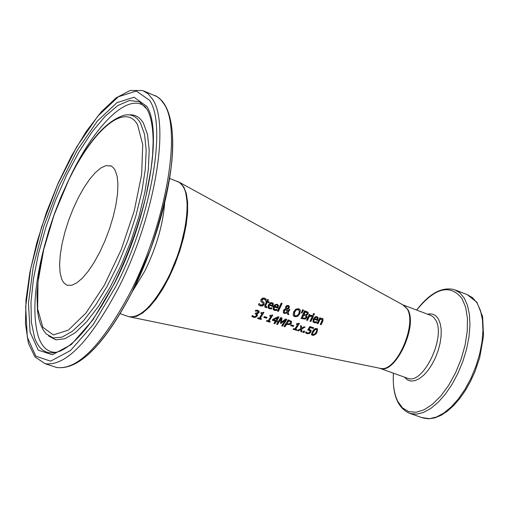 <?xml version="1.0" encoding="UTF-8"?>
<svg xmlns="http://www.w3.org/2000/svg" width="509" height="509" viewBox="0 0 509 509"><rect width="100%" height="100%" fill="white"/><g stroke="black" fill="none" stroke-linecap="round" stroke-linejoin="round"><path stroke-width="0.76" d="M310.98 330.214L310.63 331.938L308.976 333.268L306.863 333.363L305.578 332.708M310.07 327.319L308.976 329.107L311.152 330.481L310.834 332.262L309.179 333.599L307.067 333.688L305.521 332.791L306.138 331.9L307.595 332.975L308.848 332.899L309.905 331.97L309.994 330.71L307.735 330.017L309.86 326.562L313.627 327.726L313.15 328.528L310.07 327.319L309.173 329.425M313.302 327.624L312.952 328.21M309.924 330.596L307.92 329.737M313.15 328.528L310.267 327.637M271.66 307.945L271.348 308.569L270.381 308.626L267.969 307.621M273.123 303.313L272.614 306.214L268.943 305.069L268.898 307.15M272.296 303.822L271.539 303.179L270.266 303.307L269.293 304.331L272.283 305.521L272.525 304.261L271.73 303.498L270.457 303.625L269.477 304.649M270.457 303.625L270.266 303.307M269.127 305.387L269.096 307.481L269.891 307.964L272.048 307.85L271.539 308.88L269.484 308.785L268.23 308.028L268.256 305.037L270.457 302.76L271.876 302.632L273.091 303.275L273.384 303.835L272.805 306.533L268.943 305.069M272.805 306.533L272.614 306.214M273.384 303.835L273.193 303.517M276.642 310.471L274.599 310.375L273.352 309.625L273.378 306.634L275.013 304.649L277.259 304.293L278.493 305.425L277.908 308.123L274.249 306.984L274.211 309.071L275 309.555L277.157 309.44L276.642 310.471L274.408 310.064L273.091 309.217M278.493 305.425L277.717 307.805L274.058 306.666L274.014 308.747M277.908 308.123L277.717 307.805M274.249 306.984L274.058 306.666M276.762 309.536L276.451 310.153M277.634 305.858L276.839 305.095L275.382 304.904L274.408 305.928L277.392 307.118L277.634 305.858M277.405 305.413L276.648 304.776L275.382 304.904M275.573 305.222L274.599 306.246M264.095 302.569L263.961 304.191L262.523 305.591L260.328 305.693L258.508 304.617M265.38 299.998L263.84 298.662L261.823 299.445L261.919 300.704M266.029 298.987L265.704 300.482L264.031 298.98L262.008 299.763L262.097 301.016L264.031 302.492L264.146 304.509L262.714 305.909L260.513 306.004L258.47 304.7L259.094 303.44L260.875 305.126L263.083 304.363L263.032 303.16L260.863 301.303M263.013 303.129L261.461 301.856M261.651 302.168L260.793 301.118L260.977 299.566L262.574 298.07L264.368 298.039L266.258 299.222L265.704 300.482M278.372 311.406L277.488 311.126L281.235 303.078L282.126 303.351L278.372 311.406L277.596 310.904M281.833 303.262L278.181 311.088M266.684 306.844L266.417 307.372L264.814 307.099L264.896 305.222L266.404 302.028L265.8 301.837L266.175 301.023L266.773 301.207L267.53 299.502L268.428 299.782L267.677 301.487L269.325 302.002L268.956 302.823L267.11 301.99L265.539 306.233M269.032 301.913L268.765 302.505M268.135 299.693L267.677 301.487M266.404 302.028L265.902 301.614M268.956 302.823L267.11 301.99M267.301 302.308L265.405 305.884M265.596 306.202L267.034 306.844L266.608 307.69L266.417 307.372M266.608 307.69L264.814 307.099M300.355 310.49L299.839 313.754L297.6 316.394L294.845 316.706L293.585 315.93L293.114 315.001L293.687 311.832L295.875 309.09L298.573 308.715L299.833 309.51L300.355 310.49L299.642 313.436L297.402 316.083L294.654 316.388L293.292 315.485M299.954 309.657L300.157 310.172M299.368 310.929L298.191 309.631L296.289 309.968L294.654 312.138L294.488 315.364L296.174 315.943L297.752 315.122L298.878 313.455L299.368 310.929M299.031 310.178L297.994 309.313L296.092 309.65L294.457 311.82L294.266 315.014M289.602 309.58L287.897 311.979L288.654 314.346L287.56 314.002M289.131 306.043L289.106 307.366L288.355 308.346L286.879 308.88L287.846 311.572L288.978 309.389L289.901 309.676L288.088 312.297L287.897 311.979M288.088 312.297L288.845 314.657L287.649 314.288L287.031 312.609L284.289 313.169L283.271 312.501M286.026 309.281L284.486 310.655L284.518 312.367L285.148 312.755L287.038 312.354L285.829 308.963L284.296 310.337L284.346 312.081M288.209 306.265L287.725 305.826L286.338 306.66L286.599 308.359M286.395 307.748L286.802 308.689L287.795 308.282L288.336 307.5L288.272 306.367L287.922 306.144L286.535 306.978L286.395 307.748L286.204 307.43M287.222 312.927L284.48 313.48L283.513 312.882L283.392 310.598L284.48 309.326L285.746 308.772L285.594 306.742L286.624 305.629L288.247 305.483L289.106 306.017L289.303 307.684L288.552 308.664L287.076 309.198L286.879 308.88M287.076 309.198L287.846 311.572M302.022 313.06L301.392 312.863L302.524 309.733L303.555 310.057L302.022 313.06L301.474 312.634M303.243 309.962L301.818 312.742M306.787 315.631L306.66 317.304L305.107 318.768L301.137 318.227M305.305 319.086L301.029 318.443L304.598 310.783L308.104 312.246L307.99 313.614L306.259 315.007L306.762 315.599L306.857 317.622L305.305 319.086L305.107 318.768M305.884 316.013L303.523 314.797L302.371 317.896L304.846 318.303L305.877 317.368L305.833 315.936M306.978 312.526L304.929 311.654L303.918 313.945L306.335 314.657L307.169 313.779L307.029 312.609M307.175 312.844L305.133 311.972L304.115 314.263M305.133 311.972L304.929 311.654M305.871 316L303.72 315.116L302.371 317.896M303.72 315.116L303.523 314.797M308.104 312.246L308.193 313.932L306.475 315.287L306.278 314.969M311.502 316.382L309.383 316.445L307.436 320.435L306.564 320.167L309.275 314.486L310.146 314.759L309.758 315.631L312.004 315.376L311.546 316.394L310.853 315.873L309.186 316.127L307.239 320.123L306.679 319.945M311.546 316.394L311.298 316.064M309.383 316.445L309.186 316.127M311.718 315.249L311.343 316.076M309.758 315.631L309.847 314.664M313.277 315.733L310.675 321.192L310.115 321.014M310.872 321.503L310 321.236L312.711 315.561L313.582 315.828L310.872 321.503L310.675 321.192M314.066 314.867L313.08 314.562L313.525 313.519L314.511 313.824L314.066 314.867L313.181 314.333M314.212 313.735L313.868 314.549M316.42 321.892L316.121 322.49L315.179 322.553L312.882 321.637M317.858 317.253L317.374 320.167L313.805 319.054L313.779 321.154M317.069 317.781L316.344 317.171L315.109 317.304L314.155 318.322L317.075 319.493L317.311 318.246L316.547 317.489L315.306 317.622L314.352 318.64M315.306 317.622L315.109 317.304M314.008 319.372L313.977 321.459L314.727 321.911L316.827 321.79L316.318 322.808L314.32 322.719L313.137 322.012L313.162 319.028L315.319 316.77L316.693 316.63L317.845 317.234L318.157 317.813L317.571 320.485L313.805 319.054M316.318 322.808L316.121 322.49M317.571 320.485L317.374 320.167M318.157 317.813L317.953 317.495M256.212 311.031L255.225 311.184L255.792 310.191L257.898 310.331L259.17 311.196L259.062 312.679L256.791 313.875L257.478 314.613L257.204 316L255.62 317.285L253.469 317.349L251.79 316.356L252.394 315.427L253.908 316.579L255.225 316.547L256.275 315.637L256.46 314.537L255.13 313.843L255.588 313.086L258.038 312.475L258.025 311.508L255.442 310.802M257.974 311.419L256.027 310.713M259.062 311.037L258.877 312.361L256.644 313.493L256.791 313.875M256.835 313.811L256.644 313.493M257.478 314.613L257.02 315.675L255.429 316.961L253.285 317.024L251.853 316.267M256.326 314.333L255.263 313.62M322.973 318.774L322.929 321.071L321.147 324.697L320.288 324.43L322.28 319.913L321.675 319.232L320.027 319.518L317.985 323.718L317.12 323.444L319.817 317.781L320.683 318.049L320.396 318.698L322.318 318.373L322.973 318.774L322.725 320.753L320.95 324.386L320.396 324.214M320.384 317.953L320.396 318.698M322.057 319.417L321.472 318.914L319.824 319.2L317.781 323.4L317.228 323.228M317.985 323.718L317.781 323.4M320.027 319.518L319.824 319.2M266.519 318.22L263.847 317.4L264.349 316.585L267.028 317.406L266.519 318.22L263.986 317.177M266.703 317.304L266.328 317.896M261.13 318.729L260.837 319.168L257.719 318.214M263.617 312.246L260.016 318.125L261.467 318.831L261.028 319.493L260.837 319.168M261.028 319.493L257.567 318.437L258.006 317.775L259.297 318.17L262.09 313.671L260.926 313.054M262.09 313.671L260.799 313.277L261.168 312.641L263.929 312.341L260.207 318.449M276.292 321.478L274.815 323.699L273.912 323.425L275.388 321.198L272.283 320.25L272.875 319.308L278.124 316.757L278.989 317.024L276.743 320.765L277.577 321.02L277.125 321.733L276.101 321.154L274.625 323.374L274.065 323.202M277.125 321.733L276.101 321.154M274.815 323.699L274.625 323.374M275.388 321.198L272.423 320.027M273.473 319.76L275.84 320.485L277.443 317.839L273.473 319.76L273.282 319.442L277.252 317.521L277.443 317.839M277.246 320.918L276.934 321.408M276.743 320.765L278.671 316.922M269.942 321.421L269.649 321.853L266.557 320.912M272.455 314.976L268.841 320.823L270.285 321.529L269.846 322.184L269.649 321.853M269.846 322.184L266.404 321.134L266.85 320.479L268.128 320.867L270.928 316.394L269.776 315.784M270.928 316.394L269.649 316L270.018 315.37L272.767 315.071L269.032 321.147M285.288 320.097L281.032 323.463L280.465 323.291L281.083 318.806L277.469 324.507L276.603 324.246L280.771 317.571L282.043 317.966L281.509 322.292L285.479 319.028L286.771 319.429L282.597 326.072L281.668 325.785L285.288 320.097L285.091 319.779L280.504 323.037M282.597 326.072L281.821 325.569M281.032 323.463L280.834 323.139M281.083 318.806L280.892 318.488L277.278 324.182L276.75 324.023M277.469 324.507L277.278 324.182M286.452 319.328L282.4 325.747M281.509 322.292L281.827 317.896M291.402 321.243L291.173 322.967L289.64 324.265L286.338 324.068L284.735 326.46L284.156 326.282M290.505 321.828L288.457 320.625L287.012 323.641L289.379 323.889L290.385 323.018L290.423 321.713L288.648 320.944L287.012 323.641M288.648 320.944L288.457 320.625M284.932 326.784L284.003 326.504L288.189 319.862L291.511 321.402L291.364 323.291L289.837 324.583L286.535 324.386L284.932 326.784L284.735 326.46M286.535 324.386L286.338 324.068M297.619 324.621L296.365 324.233L296.734 323.609L299.451 323.317L295.684 329.285L296.912 329.66L296.467 330.303L293.089 329.272L293.54 328.629L294.794 329.011L297.619 324.621L296.493 324.017M296.467 330.303L293.248 329.049M296.562 329.552L296.263 329.972M295.684 329.285L295.487 328.96L299.127 323.215M293.426 325.512L293.05 326.091L290.766 325.391M293.248 326.415L290.62 325.607L291.135 324.812L293.763 325.62L293.248 326.415L293.05 326.091M303.905 332.568L302.804 332.231L303.638 331.035L304.738 331.372L303.905 332.568L302.957 332.014M304.388 331.264L303.701 332.243M304.586 326.943L301.544 328.674L301.678 331.626L300.813 331.359M301.366 325.951L301.64 328.254L304.083 326.791L305.076 327.096L301.742 328.992L301.544 328.674M301.742 328.992L301.882 331.951L300.813 331.626L300.584 329.138L297.6 330.379M300.781 329.463L298.268 330.85L297.275 330.551L300.679 328.731L300.482 325.677L301.551 326.008L301.64 328.254M301.882 331.951L301.678 331.626M298.268 330.85L298.07 330.526M317.425 328.712L316.649 332.371L315.351 333.993L313.118 335.107L311.4 334.528L313.054 330.513L314.537 328.967L315.885 328.439L317.622 329.024L316.852 332.695L315.656 334.216L313.48 335.425L311.597 334.846M315.924 332.409L316.942 330.309L316.802 329.558L314.912 329.698L312.348 333.643L312.462 334.381L314.371 334.286L315.924 332.409M316.706 329.406L316.165 328.986L314.715 329.38L312.144 333.319L312.361 334.222M403.255 305.069L406.265 307.754C418.315 321.503 397.026 372.104 380.815 368.465L379.918 368.363C395.067 375.082 418.411 325.735 407.69 309.326L402.874 304.859M177.8 181.573L179.384 182.298L183.781 186.918L186.319 193.439L187.611 202.124L187.586 212.66L186.23 224.647L183.577 237.633L179.741 251.09L174.861 264.476L169.134 277.252L162.797 288.902L156.117 298.974L149.347 307.073L142.768 312.92L136.622 316.318L131.131 317.183L128.446 316.579M61.71 279.18L60.087 272.748L59.61 264.47L60.285 254.691L62.066 243.805L64.885 232.225L68.62 220.403L73.143 208.773L78.271 197.785L83.82 187.84L89.578 179.34L95.329 172.627L100.846 167.983L105.91 165.622L111.134 166.017L113.03 167.334L114.932 169.821L117.127 176.197L117.923 184.067L117.541 193.649L115.982 204.561L113.297 216.363L109.6 228.554L105.045 240.623L99.821 252.057L94.152 262.37L88.286 271.151L82.458 278.041L76.91 282.781L71.864 285.225L67.512 285.301L65.985 284.665L63.383 282.272L61.71 279.18M309.198 330.277L309.001 329.953M310.834 332.262L310.63 331.938M307.067 333.688L306.863 333.363M309.179 333.599L308.976 333.268M271.73 303.498L271.539 303.179M270.572 308.944L270.381 308.626M273.053 306.004L272.862 305.686M275.681 310.535L275.49 310.216M276.839 305.095L276.648 304.776M264.031 298.98L263.84 298.662M262.008 299.763L261.823 299.445M264.146 304.509L263.961 304.191M262.714 305.909L262.523 305.591M262.771 302.919L262.58 302.601M265.533 307.538L265.348 307.22M299.839 313.754L299.642 313.436M294.845 316.706L294.654 316.388M298.191 309.631L297.994 309.313M296.289 309.968L296.092 309.65M294.654 312.138L294.457 311.82M286.535 306.978L286.338 306.66M287.922 306.144L287.725 305.826M284.486 310.655L284.296 310.337M285.288 309.663L285.091 309.345M289.303 307.684L289.106 307.366M288.552 308.664L288.355 308.346M289.666 310.172L289.475 309.854M306.011 312.252L305.807 311.928M304.764 315.44L304.567 315.122M308.193 313.932L307.99 313.614M306.857 317.622L306.66 317.304M311.05 316.191L310.853 315.873M316.547 317.489L316.344 317.171M315.376 322.871L315.179 322.553M317.82 319.964L317.616 319.646M257.357 311.126L257.172 310.808M259.062 312.679L258.877 312.361M257.204 316L257.02 315.675M255.62 317.285L255.429 316.961M253.469 317.349L253.285 317.024M258.101 311.603L257.917 311.285M255.531 313.964L255.346 313.646M256.46 314.537L256.269 314.212M322.929 321.071L322.725 320.753M321.675 319.232L321.472 318.914M289.417 321.185L289.227 320.867M291.364 323.291L291.173 322.967M287.318 324.627L287.121 324.309M289.837 324.583L289.64 324.265M312.411 335.316L312.208 334.992M316.852 332.695L316.649 332.371M314.912 329.698L314.715 329.38M313.41 331.645L313.207 331.321M312.348 333.643L312.144 333.319M409.121 413.155L423.081 418.01L428.686 418.799L434.705 417.908L440.979 415.357L447.328 411.221L453.608 405.603L459.659 398.649L465.328 390.537L470.456 381.483L474.903 371.742L479.694 357.655L483.55 335.813L482.596 316.598L476.933 302.301L467.217 294.622L472.696 297.797L477.168 303.154L480.458 310.528L482.417 319.665L482.946 330.226L482.017 341.825L479.65 354.003L475.928 366.276L471.01 378.162L465.08 389.188L458.38 398.916L451.184 406.984L443.778 413.085L436.442 417.024L429.462 418.672L421.751 417.545M416.655 310.064C435.125 287.49 450.268 283.698 462.089 298.688L465.671 307.347L467.434 318.329L467.256 331.06L465.137 344.886L461.167 359.055L455.561 372.792L448.633 385.351L440.762 396.059L432.376 404.362L423.94 409.847L415.878 412.277L408.606 411.584L402.466 407.855L397.752 401.346C394.201 394.087 392.751 384.702 393.406 373.192C392.312 395.105 397.917 408.549 410.178 413.512L416.508 414.154L423.443 412.475L430.741 408.504L438.115 402.358L445.286 394.246L451.973 384.467L457.903 373.396L462.834 361.466L466.575 349.149L468.974 336.933L469.941 325.308L469.457 314.727L467.548 305.578L464.316 298.204L459.894 292.86L454.467 289.697C442.117 286.503 429.507 293.292 416.629 310.051M404.47 377.15L407.34 379.86L410.858 381.063L414.873 380.694L419.187 378.747L423.603 375.305L427.91 370.52L431.899 364.622L435.36 357.884L438.134 350.644L440.081 343.251L441.112 336.074L441.169 329.457L440.26 323.718L438.44 319.137C435.863 314.823 432.268 313.181 427.655 314.206M403.204 304.993L431.193 315.561L433.547 317.228L435.481 319.779C446.533 336.22 423.227 385.141 407.747 378.321L407.117 378.092M152.535 99.191L148.068 93.739L142.717 90.564L130.215 90.462L116.135 97.855L101.246 111.872L86.193 131.519L71.61 155.703L58.134 183.189L46.351 212.698L36.788 242.863L29.891 272.334L26.016 299.744L25.45 323.769L28.377 343.187L34.917 356.86L45.027 363.674C65.585 366.563 90.068 341.323 118.47 287.948C154.462 217.992 170.369 124.209 152.535 99.191M115.944 286.211L93.185 324.685L70.49 350.529L50.645 361.155L35.815 356.198L27.321 337.162L25.666 306.825L30.693 268.714L41.687 226.696L57.549 184.716L76.808 146.662L97.728 116.249L118.285 96.818L136.304 91.016L149.595 100.356C167.054 125.049 151.332 217.343 115.944 286.211M144.028 91.098L157.096 96.659L160.71 99.643L163.866 103.779C182.037 128.885 166.437 222.484 130.393 292.172C101.94 345.337 77.298 370.431 56.474 367.447L54.285 366.722M146.681 106.286L134.071 97.251L116.917 102.672L97.302 121.129L77.311 150.136L58.891 186.491L43.723 226.632L33.225 266.805L28.453 303.192L30.076 332.097L38.232 350.154L52.414 354.754L71.343 344.51L92.943 319.83L114.57 283.208C148.17 217.731 163.198 130.043 146.681 106.286M69.466 366.162C88.852 359.462 109.702 334.814 132.022 292.198C158.102 241.221 175.109 174.377 172.468 135.502M169.58 178.404L179.047 182.228L181.255 184.073L183.145 186.669C192.294 200.68 184.894 245.682 167.423 279.129C152.967 305.884 140.045 318.386 128.656 316.636L127.613 316.274M132.143 291.88L144.861 270.985C156.378 247.425 162.982 224.717 164.674 202.875M137.583 124.8L142.736 144.702L141.629 174.632L134.179 211.14L121.225 249.62L104.434 285.072L86.015 312.99L68.308 330.137L53.407 334.909L42.871 327.351L37.634 308.906L37.997 281.961L43.717 249.518L54.119 214.836L68.161 181.274C92.193 130.622 125.055 101.666 137.583 124.8M46.154 333.859L53.21 337.938L62.047 337.143L72.335 331.34L83.622 320.651L95.399 305.451L107.094 286.382L118.113 264.336L127.893 240.394L135.928 215.771L141.814 191.728L145.275 169.452L146.178 150.04L144.543 134.357L140.509 123.051C136.571 116.408 131.195 113.774 124.387 115.161C105.605 120.881 86.886 142.794 68.225 180.886L61.048 196.754L54.578 213.265L48.94 230.074L44.258 246.814L40.65 263.128L38.818 274.039L36.96 293.757L37.488 310.776L38.684 318.042L40.516 324.373L43.004 329.673L46.154 333.859M48.622 335.978L55.837 339.821L64.821 338.784L75.23 332.74L86.619 321.815L98.472 306.399L110.218 287.14L121.263 264.928L131.048 240.852L139.065 216.128L144.919 192.001L148.342 169.669L149.201 150.212L147.515 134.491L143.43 123.146C139.892 117.178 135.178 114.423 129.286 114.875M147.082 109.346C150.976 116.243 152.993 126.989 153.139 141.591L152.617 154.774L151.122 168.606L145.949 196.13C138.524 225.99 128.09 254.831 114.665 282.66C95.119 320.231 77.126 342.964 60.692 350.86C48.247 355.836 39.549 351.477 34.599 337.798L31.354 322.165L30.985 302.244L33.416 279.04L38.487 253.628L45.931 227.116L55.424 200.616L66.571 175.236L78.914 152.051L91.938 132.092L105.102 116.313L117.802 105.56L129.42 100.521L139.351 101.679L147.006 109.219M44.881 244.371C34.128 285.021 32.042 316.032 38.614 337.416C42.304 347.622 48.26 352.591 56.48 352.323M145.854 107.437C129.197 90.888 95.158 124.323 70.019 177.075M309.796 330.392L309.994 330.71M272.328 303.854L272.137 303.536M268.046 307.71L268.23 308.028M273.161 309.307L273.352 309.625M265.03 299.47L265.214 299.788M260.913 301.366L261.098 301.684M262.841 302.842L263.032 303.16M293.394 315.612L293.585 315.93M299.006 310.146L298.808 309.822M288.272 306.367L288.075 306.049M307.143 312.8L306.94 312.481M317.113 317.826L316.91 317.508M257.847 311.196L258.031 311.514M256.192 314.104L256.377 314.428M321.923 319.175L322.133 319.493M290.423 321.713L290.232 321.395M316.802 329.558L316.598 329.24M403.452 305.177L179.384 182.298M380.815 368.465L131.131 317.183M467.217 294.622L455.504 290.098M407.155 378.104L379.918 368.363M45.027 363.674L56.474 367.447C78.59 370.476 103.734 345.433 131.92 292.319L150.467 249.575C160.889 218.399 167.773 191.04 171.113 167.506C172.723 153.387 173.035 140.929 172.061 130.126C170.019 111.376 164.292 99.834 154.889 95.495M110.3 165.686L110.975 165.94M177.068 181.299C181.051 182.706 183.94 186.44 185.74 192.51L187.452 204.828L186.44 221.479L179.702 250.447L167.9 279.187C153.476 305.973 140.401 318.456 128.656 316.636L120.143 313.678"/></g></svg>
